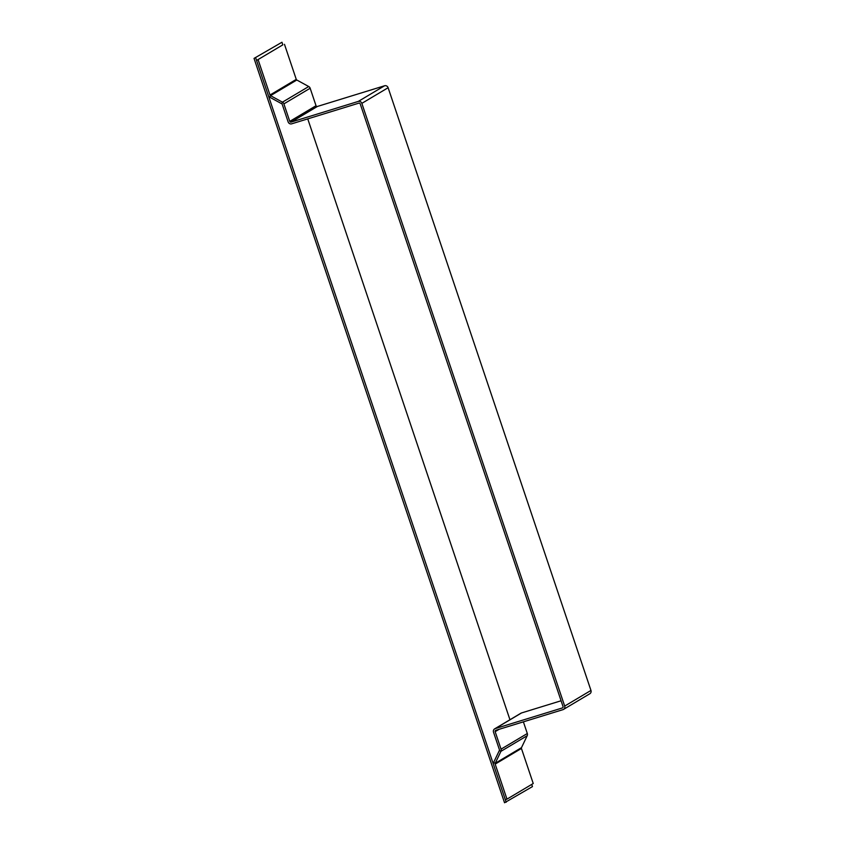 <?xml version="1.0" encoding="UTF-8"?>
<svg xmlns="http://www.w3.org/2000/svg" width="845" height="845" viewBox="0 0 845 845"><rect width="100%" height="100%" fill="white"/><g stroke="black" fill="none" stroke-linecap="round" stroke-linejoin="round"><path stroke-width="1.27" d="M254.039 58.4L281.955 42.25L254.039 58.4L504.539 802.75L532.456 786.6L531.727 784.403M281.955 42.25L282.832 44.838L256.553 60.481L268.351 95.527A2.915 2.746 -120.8 0 0 269.777 97.238L270.537 95.654L296.806 80.011L308.731 86.528A2.915 2.746 59.2 0 1 310.157 88.239L316.041 105.731L289.772 121.374A1.099 1.035 -120.8 0 0 291.103 122.102L317.382 106.459L384.559 85.778L358.291 101.421L291.103 122.102M307.749 118.881L509.957 719.739M255.686 57.893L506.187 802.243M506.968 799.148L505.321 799.655L493.522 764.619A2.915 2.746 -120.8 0 1 493.638 762.433L495.212 763.288A1.099 1.035 -120.8 0 0 495.17 764.112L506.968 799.148L533.237 783.505L521.439 748.459A1.099 1.035 59.2 0 1 521.492 747.645L527.195 735.699A2.915 2.746 59.2 0 0 527.312 733.513L501.043 749.156L495.159 731.664L499.12 729.309M493.638 762.433L499.353 750.487L500.927 751.342L495.212 763.288L521.492 747.645M269.777 97.238L281.702 103.745A1.099 1.035 -120.8 0 1 282.241 104.389L288.124 121.881A2.915 2.746 -120.8 0 0 291.683 123.824L358.871 103.143A1.099 1.035 59.2 0 1 360.202 103.872L563.045 706.589A1.099 1.035 59.2 0 1 562.4 707.93L495.223 728.612A2.915 2.746 -120.8 0 0 493.512 732.171L499.395 749.663A1.099 1.035 -120.8 0 1 499.353 750.487M523.382 721.841L527.312 733.513M494.652 728.855L520.921 713.212A2.915 2.746 59.2 0 1 521.492 712.958L561.08 700.769M358.291 101.421A2.915 2.746 59.2 0 1 361.85 103.365L564.682 706.082A2.915 2.746 59.2 0 1 562.981 709.652L495.793 730.333A1.099 1.035 -120.8 0 0 495.159 731.664M282.832 44.838L256.553 60.481M284.48 44.331L296.268 79.367L269.999 95.02A1.099 1.035 -120.8 0 0 270.537 95.654L282.452 102.171A2.915 2.746 -120.8 0 1 283.888 103.882L289.772 121.374M258.2 59.974L269.999 95.02M384.559 85.778A2.915 2.746 -120.8 0 1 388.119 87.722L590.961 690.439A2.915 2.746 -120.8 0 1 589.821 693.756L563.541 709.399M317.382 106.459A1.099 1.035 59.2 0 1 316.041 105.731M296.806 80.011A1.099 1.035 59.2 0 1 296.268 79.367M527.195 735.699L500.927 751.342A2.915 2.746 -120.8 0 0 501.043 749.156M495.17 764.112L521.439 748.459M521.492 712.958L495.223 728.612M281.702 103.745L282.452 102.171L308.731 86.528M283.888 103.882L310.157 88.239M564.682 706.082L590.961 690.439M388.119 87.722L361.85 103.365"/></g></svg>
